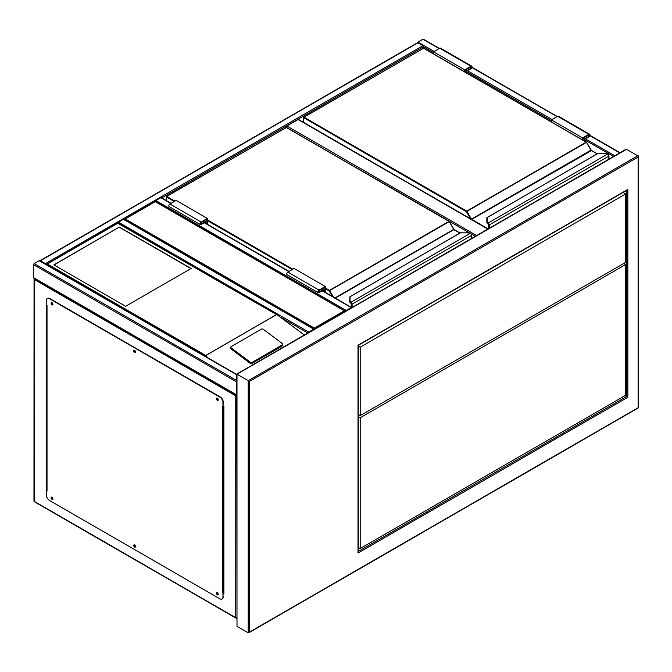 <?xml version="1.0" encoding="UTF-8"?>
<svg xmlns="http://www.w3.org/2000/svg" width="672" height="672" viewBox="0 0 672 672"><rect width="100%" height="100%" fill="white"/><g stroke="black" fill="none" stroke-linecap="round" stroke-linejoin="round"><path stroke-width="1.01" d="M469.812 233.075L286.272 127.386M286.272 127.109A0.882 0.512 -60 0 1 286.894 126.025L476.608 235.553M487.838 229.076L298.124 119.54L286.894 126.025M298.124 119.54A0.882 0.512 -60 0 1 298.57 119.498L488.099 228.925M345.542 311.531L155.257 201.667L124.06 219.677M345.458 311.27L155.257 201.365L124.144 219.425M125.311 218.954L314.345 328.096L314.345 329.54M417.346 42.848A0.882 0.512 -60 0 1 417.908 42.101L422.906 39.22A0.882 0.512 -60 0 1 423.343 39.178L439.379 48.434M236.729 380.898A0.882 0.512 120 0 0 236.359 381.763L236.359 394.733A0.882 0.512 120 0 0 236.729 395.178M236.989 395.094L235.738 395.816L34.222 279.468L34.222 278.032A0.882 0.512 -60 0 1 33.6 277.67L33.6 264.701A0.882 0.512 -60 0 1 34.222 263.617L39.211 260.736A0.882 0.512 -60 0 1 39.656 260.694L236.729 374.472M46.024 264.373A0.882 0.512 -120 0 0 45.452 263.617L40.463 260.736A0.882 0.512 -120 0 0 39.892 260.837M40.018 260.694L417.472 42.781A0.882 0.512 60 0 1 417.908 42.823L40.463 260.736M433.507 52.55L423.528 46.78A0.882 0.512 60 0 0 422.906 45.704L417.908 42.823M161.75 197.912L423.528 46.78L423.528 48.14M314.294 329.272A0.882 0.512 120 0 0 313.723 329.179L308.734 332.06A0.882 0.512 120 0 0 308.162 332.808M117.86 223.003A0.882 0.512 -60 0 1 118.448 222.197L308.734 332.06M314.16 329.129L123.883 219.274A0.882 0.512 -60 0 0 123.438 219.316L118.448 222.197M351.725 307.658A0.882 0.512 120 0 0 351.154 307.566L346.164 310.447A0.882 0.512 120 0 0 345.601 311.195M155.299 201.39A0.882 0.512 -60 0 1 155.879 200.584L160.868 197.702A0.882 0.512 -60 0 1 161.314 197.66L171.116 203.322M217.837 398.614A0.731 0.42 -120 0 0 217.644 399.647A0.731 0.42 -120 0 0 218.123 399.118M218.131 399.538A0.731 0.42 60 0 1 217.476 398.395M135.173 350.885A0.731 0.42 -120 0 0 134.98 351.926A0.731 0.42 -120 0 0 135.458 351.389M135.467 351.809A0.731 0.42 60 0 1 134.812 350.666M52.508 303.156A0.731 0.42 -120 0 0 52.315 304.198A0.731 0.42 -120 0 0 52.794 303.66M52.802 304.08A0.731 0.42 60 0 1 52.147 302.946M52.508 497.666A0.731 0.42 -120 0 0 52.315 498.708A0.731 0.42 -120 0 0 52.794 498.17M52.802 498.59A0.731 0.42 60 0 1 52.147 497.448M135.173 545.395A0.731 0.42 -120 0 0 134.98 546.428A0.731 0.42 -120 0 0 135.458 545.899M135.467 546.319A0.731 0.42 60 0 1 134.812 545.177M217.837 593.116A0.731 0.42 -120 0 0 217.644 594.157A0.731 0.42 -120 0 0 218.123 593.62M218.131 594.04A0.731 0.42 60 0 1 217.476 592.906M46.393 303.786L46.393 491.089M223.264 593.2L223.885 593.561L223.885 406.258L223.264 405.896M46.754 490.577L46.393 304.861L47.015 305.222L47.015 491.089L46.074 490.904M223.885 593.2L223.264 592.838M34.045 278.225L33.97 500.993A0.882 0.882 0 0 0 34.406 501.757A0.882 0.512 120 0 1 34.222 501.354L235.738 617.694L235.738 395.816M216.846 592.536A1.327 0.764 -120 0 0 216.829 593.62A1.327 0.764 -120 0 0 217.644 594.644A1.327 0.764 -120 0 0 218.131 594.77M217.333 592.662A1.327 0.764 -120 0 0 216.67 592.595A1.327 0.764 -120 0 0 216.468 593.653A1.327 0.764 -120 0 0 217.333 594.821A1.327 0.764 -120 0 0 217.997 594.888A1.327 0.764 -120 0 0 218.198 593.83A1.327 0.764 -120 0 0 217.333 592.662M134.182 544.816A1.327 0.764 -120 0 0 134.165 545.891A1.327 0.764 -120 0 0 134.98 546.916A1.327 0.764 -120 0 0 135.467 547.042M134.669 544.933A1.327 0.764 -120 0 0 134.005 544.874A1.327 0.764 -120 0 0 133.804 545.933A1.327 0.764 -120 0 0 134.669 547.1A1.327 0.764 -120 0 0 135.332 547.159A1.327 0.764 -120 0 0 135.534 546.101A1.327 0.764 -120 0 0 134.669 544.933M51.517 497.087A1.327 0.764 -120 0 0 51.5 498.17A1.327 0.764 -120 0 0 52.315 499.195A1.327 0.764 -120 0 0 52.802 499.313M52.004 497.213A1.327 0.764 -120 0 0 51.341 497.146A1.327 0.764 -120 0 0 51.139 498.204A1.327 0.764 -120 0 0 52.004 499.372A1.327 0.764 -120 0 0 52.668 499.439A1.327 0.764 -120 0 0 52.87 498.38A1.327 0.764 -120 0 0 52.004 497.213M51.517 302.576A1.327 0.764 -120 0 0 51.5 303.66A1.327 0.764 -120 0 0 52.315 304.685A1.327 0.764 -120 0 0 52.802 304.811M52.004 302.702A1.327 0.764 -120 0 0 51.341 302.635A1.327 0.764 -120 0 0 51.139 303.694A1.327 0.764 -120 0 0 52.004 304.861A1.327 0.764 -120 0 0 52.668 304.928A1.327 0.764 -120 0 0 52.87 303.87A1.327 0.764 -120 0 0 52.004 302.702M134.182 350.305A1.327 0.764 -120 0 0 134.165 351.389A1.327 0.764 -120 0 0 134.98 352.405A1.327 0.764 -120 0 0 135.467 352.531M134.669 350.431A1.327 0.764 -120 0 0 134.005 350.364A1.327 0.764 -120 0 0 133.804 351.422A1.327 0.764 -120 0 0 134.669 352.59A1.327 0.764 -120 0 0 135.332 352.657A1.327 0.764 -120 0 0 135.534 351.59A1.327 0.764 -120 0 0 134.669 350.431M216.846 398.034A1.327 0.764 -120 0 0 216.829 399.109A1.327 0.764 -120 0 0 217.644 400.134A1.327 0.764 -120 0 0 218.131 400.26M217.333 398.152A1.327 0.764 -120 0 0 216.67 398.084A1.327 0.764 -120 0 0 216.468 399.151A1.327 0.764 -120 0 0 217.333 400.319A1.327 0.764 -120 0 0 217.997 400.378A1.327 0.764 -120 0 0 218.198 399.319A1.327 0.764 -120 0 0 217.333 398.152M47.015 491.089A0.882 0.512 180 0 1 46.788 490.594M46.393 490.728L46.393 495.046A4.41 2.545 -120 0 0 49.51 500.455L219.828 598.786A4.41 2.545 -120 0 0 222.037 599.004A4.41 2.545 -120 0 0 222.944 596.988L223.18 592.435A0.882 0.512 180 0 1 222.323 592.301L222.323 406.442L222.944 406.795L222.944 402.478A4.41 2.545 -120 0 0 219.828 397.076L49.51 298.738A4.41 2.545 -120 0 0 47.3 298.519A4.41 2.545 -120 0 0 46.393 300.544L46.393 304.861M223.264 592.486L222.323 592.301M219.828 397.076L220.139 396.892A4.41 2.545 60 0 1 223.264 402.293L222.944 406.795M222.944 596.988L222.944 592.662M47.468 298.444A4.41 2.545 60 0 1 47.611 298.343A4.41 2.545 60 0 1 49.82 298.561L49.51 298.738M220.139 396.892L49.82 298.561M223.264 596.803A4.41 2.545 60 0 1 222.348 598.828A4.41 2.545 60 0 1 222.188 598.903M223.264 406.552A0.882 0.512 0 0 0 223.574 406.442L223.885 406.258M223.885 592.124L223.574 592.301A0.882 0.512 180 0 1 223.18 592.435M46.704 305.046L46.754 467.107M119.381 227.06L53.869 264.886L125.622 306.306L191.125 268.489L119.381 227.06L54.029 264.97M282.794 344.366A1.327 0.865 -172 0 0 282.416 343.644L263.29 329.288A1.327 0.865 8 0 0 261.433 329.129L231.176 346.601A1.327 0.865 8 0 0 230.79 347.113L230.639 348.197A1.327 0.865 8 0 0 231.008 348.919L250.135 363.275A1.327 0.865 8 0 0 252 363.434L282.257 345.962A1.327 0.865 -172 0 0 282.643 345.45L282.794 344.366A1.327 0.865 -172 0 1 282.408 344.879L282.257 345.962M304.357 335.009L277.948 315.428L117.827 223.28L47.326 263.978L205.741 355.446L207.908 357.832M230.79 347.113A1.327 0.865 8 0 0 231.16 347.836L250.286 362.191A1.327 0.865 8 0 0 252.151 362.342L282.408 344.879M47.326 263.978L46.074 264.701M277.948 315.428L117.827 222.978L46.158 264.449M190.974 268.573L119.381 227.245M608.815 159.222L608.815 156.265A1.764 1.016 -120 0 0 608.042 154.484L607.547 154.115A3.973 2.293 0 0 0 605.119 153.636L597.769 153.56L487.292 217.426L487.292 221.668A3.973 2.293 0 0 0 488.124 223.07L488.569 223.465L488.141 223.91L488.124 223.07L607.547 154.115L608.236 154.568A1.327 0.764 60 0 1 608.815 155.904L608.236 154.568M487.292 218.182L487.292 217.426L487.292 218.182M486.847 217.82L486.847 222.062L487.292 217.426M487.771 223.616L486.847 222.062A4.41 2.545 0 0 0 487.771 223.616L488.25 224.07M488.72 228.564L488.72 225.246A1.327 0.764 -120 0 0 488.141 223.91L488.141 223.944A1.277 0.739 60 0 1 488.687 225.221L488.04 223.852M591.192 150.368A0.882 0.512 60 0 1 591.007 150.108L586.58 142.279L466.41 211.663L303.744 117.743L303.744 122.489M608.042 154.484L605.119 153.56L597.526 153.619L486.847 217.778M464.705 71.845L464.705 69.838L470.938 66.234A1.546 0.89 -60 0 1 471.71 66.158A1.546 0.89 -60 0 1 471.954 67.393A1.546 0.89 -60 0 1 470.938 68.754L466.889 71.098L466.889 73.105M464.705 69.838L433.507 51.828L439.748 48.224A1.546 0.89 -60 0 1 440.521 48.149L471.71 66.158M433.507 53.836L433.507 51.828M465.167 72.114L465.167 70.106L470.938 66.772A0.882 0.512 -60 0 1 470.938 68.216L466.418 70.829L465.167 70.106M466.418 70.829L466.418 72.836M583.086 140.196L583.086 138.18L584.329 138.902L584.329 140.918M583.086 138.18L588.857 134.854A0.882 0.512 -60 0 1 588.857 136.29L584.329 138.902M582.616 139.927L582.616 137.911L588.857 134.308A1.546 0.89 -60 0 1 589.63 134.232A1.546 0.89 -60 0 1 589.865 135.475A1.546 0.89 -60 0 1 588.857 136.836L584.8 139.171L584.8 141.187M551.418 121.918L551.418 119.902L582.616 137.911M551.418 119.902L557.659 116.298A1.546 0.89 -60 0 1 558.432 116.222L589.63 134.232M471.568 238.468L471.568 235.511A1.764 1.016 -120 0 0 470.795 233.73L470.291 233.36A3.973 2.293 0 0 0 467.863 232.882L460.522 232.798L350.036 296.663L350.036 300.905A3.973 2.293 0 0 0 350.868 302.308L351.322 302.702L350.885 303.148L350.868 302.308L470.291 233.36L470.988 233.814A1.327 0.764 60 0 1 471.568 235.15L470.988 233.814M350.036 297.419L350.036 296.663L350.036 297.419M350.515 302.828A4.41 2.545 180 0 1 349.6 301.266L350.036 296.663M350.515 302.862L349.6 301.308A4.41 2.545 0 0 0 350.515 302.862L350.994 303.307M351.439 304.466L351.439 307.432L351.464 304.483A1.327 0.764 -120 0 0 350.885 303.148L350.885 303.19A1.277 0.739 60 0 1 351.439 304.466L350.792 303.089M453.944 229.614A0.882 0.512 60 0 1 453.751 229.354L449.324 221.525L329.162 290.9L325.265 288.658M470.795 233.73L467.863 232.798L460.278 232.865L349.6 297.016M322.3 288.742L323.551 289.464L323.551 291.329M324.794 292.051L324.794 287.305L319.024 290.632A0.882 0.512 120 0 0 319.024 292.076L323.551 289.464M325.265 292.32L325.265 286.49L319.024 290.094A1.546 0.89 120 0 0 318.016 291.455A1.546 0.89 120 0 0 318.251 292.69A1.546 0.89 120 0 0 319.024 292.614L323.081 290.279L323.081 291.06M318.251 292.69L287.062 274.68A1.546 0.89 120 0 1 286.826 273.445A1.546 0.89 120 0 1 287.834 272.084L294.067 268.481L325.265 286.49M207.354 224.238L207.354 218.417L201.113 222.02A1.546 0.89 120 0 0 200.105 223.381A1.546 0.89 120 0 0 200.34 224.616A1.546 0.89 120 0 0 201.113 224.54L205.17 222.197L205.17 222.978M207.354 218.417L176.156 200.407L169.915 204.011A1.546 0.89 120 0 0 168.907 205.372A1.546 0.89 120 0 0 169.142 206.606L200.34 224.616M206.884 223.969L206.884 219.223L201.113 222.558A0.882 0.512 120 0 0 201.113 224.003L205.632 221.39L204.389 220.668M205.632 221.39L205.632 223.247M236.544 374.161L626.287 149.142L638.4 156.131L638.4 407.854L248.842 632.764L248.212 632.822L248.212 380.688L638.14 155.56L638.14 157.004L249.463 381.402L236.989 374.203L236.989 626.338L248.212 632.822L638.14 407.702L638.14 157.004M625.044 395.632L627.85 397.253L358.016 553.039L358.016 551.603M626.598 190.142L627.85 189.42L627.85 397.253M358.016 553.039L358.016 345.206L627.85 189.42M236.989 626.338L236.729 374.052M358.277 547.428L360.2 548.537L625.666 395.279L625.666 264.524L623.792 263.441M625.666 264.524L360.2 417.782L358.277 416.674M360.2 548.537L360.2 417.782M358.277 346.072L360.2 347.189L625.666 193.922L625.666 262.366L360.2 415.624L358.277 414.515M625.666 193.922L623.112 192.452M360.2 347.189L360.2 415.624M475.364 236.275L471.114 233.822M314.345 328.096L344.291 310.808M619.794 152.888L589.823 135.593M557.038 116.659L471.912 67.511M439.127 48.586L422.906 39.22M614.796 155.77L585.421 138.81M552.048 119.54L467.51 70.736M434.129 51.467L417.908 42.101M613.553 156.492L584.8 139.894M551.418 120.624L466.889 71.82M34.222 263.617L236.729 380.537M33.6 264.701L236.359 381.763M39.211 260.736L236.729 374.774M33.6 277.67L236.359 394.733M422.906 45.704L45.452 263.617M281.072 317.528L307.852 332.993M123.438 219.316L313.723 329.179M160.868 197.702L170.856 203.465M204.229 222.743L288.767 271.547M322.148 290.816L351.154 307.566M155.879 200.584L346.164 310.447M34.222 279.468L34.222 501.354A0.882 0.512 180 0 1 33.97 500.993M236.729 617.803A0.882 0.512 180 0 1 235.738 617.694A0.882 0.512 120 0 0 236.359 618.055A0.882 0.512 60 0 0 236.729 618.131M223.574 406.442L223.574 592.301M205.741 355.446L276.242 314.74M276.427 314.748L205.741 355.555M250.286 362.191L250.135 363.275M231.16 347.836L231.008 348.919M252.151 362.342L252 363.434M591.007 150.108L471.442 219.139L466.729 211.117L586.202 142.145L423.528 48.224L304.055 117.205L466.729 211.117L466.41 211.663L470.526 218.778M597.122 153.854L590.915 150.167L586.421 142.12L423.746 48.199L303.836 117.18L303.744 117.743L303.836 117.18A0.445 0.445 0 0 0 303.61 117.558L303.61 122.413M591.452 150.578L471.66 219.374L488.149 228.892M488.569 223.465A1.764 1.016 60 0 1 489.342 225.246L489.342 228.203M608.95 159.155L608.95 156.089L488.72 225.246M488.687 225.221L488.687 228.581M487.771 223.583A4.41 2.545 180 0 1 486.847 222.029L487.292 221.668M423.217 48.401L423.31 48.199A0.445 0.445 0 0 1 423.746 48.199L423.839 48.401M586.513 142.321L586.421 142.12A0.445 0.445 0 0 1 586.58 142.279L591.36 150.377L597.257 153.779M488.561 228.656L488.653 224.893M470.938 66.234L439.748 48.224M470.938 68.216L469.694 67.494M587.605 135.568L588.857 136.29M557.659 116.298L588.857 134.308M325.265 287.935L329.473 290.363L448.946 221.382L286.272 127.47L166.799 196.442L174.913 201.13M207.354 219.853L292.824 269.203M334.984 297.923L453.659 229.404L449.165 221.365L286.49 127.445L166.58 196.426L166.488 200.651M332.329 296.402L329.162 290.9L329.473 290.363L333.396 297.016M459.875 233.1L453.886 229.639L335.294 298.108M351.322 302.702A1.764 1.016 60 0 1 352.094 304.483L352.094 307.448M471.694 238.392L471.694 235.326L351.464 304.483M292.202 269.564L207.354 220.576M174.283 201.491L166.488 196.988L166.58 196.426A0.445 0.445 0 0 0 166.354 196.804L166.354 200.575M349.6 301.266L350.036 300.905M285.961 127.646L286.054 127.445A0.445 0.445 0 0 1 286.49 127.445L286.583 127.646M449.257 221.567L449.165 221.365A0.445 0.445 0 0 1 449.324 221.525L454.196 229.816M351.305 307.356L351.397 304.13M453.751 229.354L460.001 233.024M318.402 291.715L319.024 292.076M287.834 272.084L319.024 290.094M201.113 222.02L169.915 204.011M201.113 224.003L200.491 223.642M626.909 149.075L236.989 374.203M249.463 381.402L249.463 632.1M358.277 551.452L626.598 396.539L626.598 190.436M620.046 152.746L589.898 135.332M557.298 116.508L471.988 67.259M33.785 278.074L236.544 395.136M204.49 222.592L289.027 271.396M322.4 290.665L351.599 307.524M236.729 618.139A0.882 0.882 0 0 1 235.922 618.097L34.406 501.757M46.754 490.728L46.754 305.071M358.277 552.174L358.277 345.358L627.22 190.084"/></g></svg>
